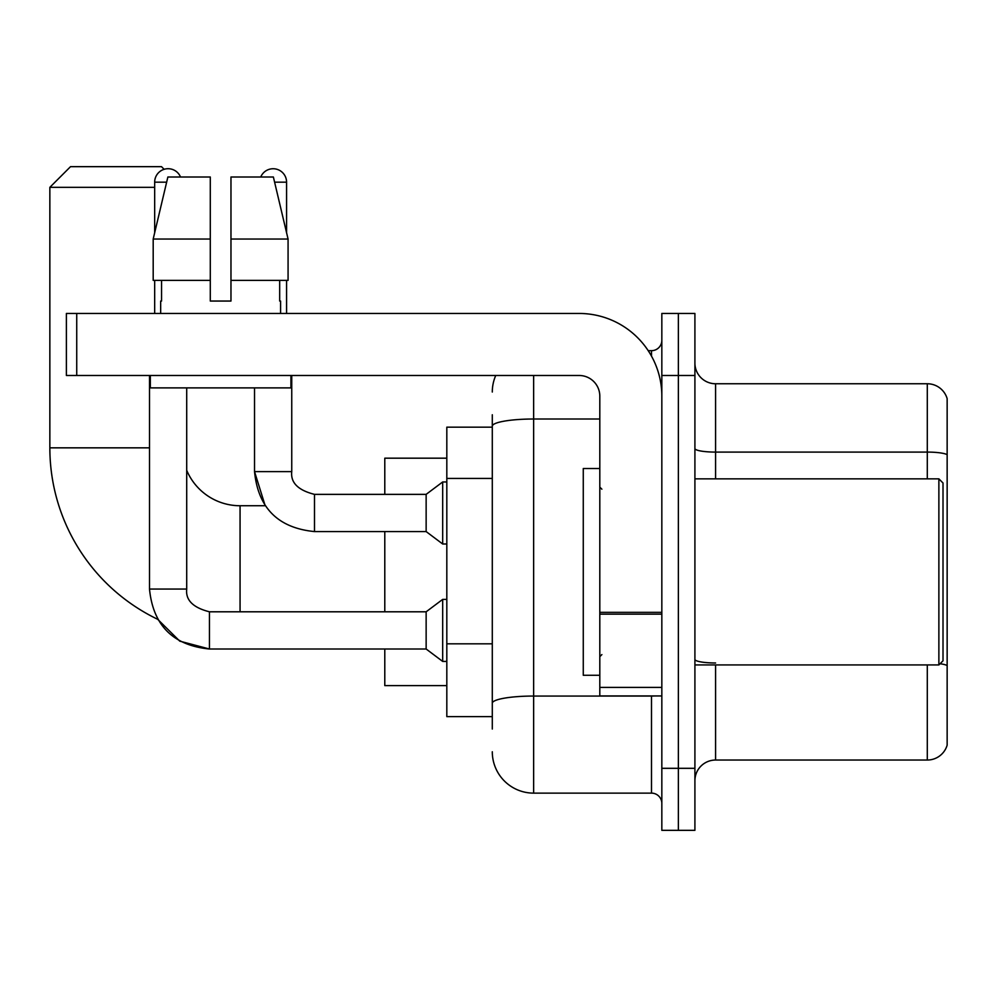 <?xml version="1.0" encoding="UTF-8"?>
<svg xmlns="http://www.w3.org/2000/svg" width="997" height="997" viewBox="0 0 997 997"><rect width="100%" height="100%" fill="white"/><g stroke="black" fill="none" stroke-linecap="round" stroke-linejoin="round"><path stroke-width="1.5" d="M492.294 427.165L446.818 427.165L446.818 716.619L492.294 716.619M492.294 729.031L492.294 414.764M661.834 768.313L661.834 830.339L678.371 830.339L678.371 768.313L678.371 830.339L694.909 830.339L694.909 768.313L678.371 768.313L678.371 375.483L678.371 768.313L661.834 768.313L661.834 375.483L678.371 375.483L678.371 313.457L678.371 375.483L694.909 375.483L694.909 768.313M694.909 375.483L694.909 313.457L661.834 313.457L661.834 375.483M533.644 375.483L533.644 793.126L651.49 793.126L651.49 695.943M648.2 350.67L651.49 350.67A10.331 10.331 0 0 0 661.834 340.338M492.294 466.023L492.294 426.193A41.351 7.178 180 0 1 533.644 419.014L599.808 419.014M661.834 803.457A10.331 10.331 0 0 0 651.49 793.126M492.294 392.02A41.351 41.351 0 0 1 495.746 375.483M533.644 793.126A41.351 41.351 0 0 1 492.294 751.775M694.909 780.713A20.675 20.675 0 0 1 715.584 760.038L927.297 760.038L927.297 664.937M947.15 398.638A20.675 20.675 0 0 0 927.297 383.758A20.675 20.675 0 0 1 947.15 398.638L947.15 745.158A20.675 20.675 0 0 1 927.297 760.038M947.15 454.682A20.675 3.589 180 0 0 927.297 452.09L927.297 383.758L715.584 383.758A20.675 20.675 0 0 1 694.909 363.082A20.675 20.675 0 0 0 715.584 383.758L715.584 478.859M230.968 301.057L210.292 301.057L230.968 301.057L210.292 301.057L230.968 301.057L230.968 177.005L273.377 177.005L288.071 239.031L288.071 280.381L230.968 280.381M260.74 177.005A13.435 13.435 0 0 1 286.575 182.177L286.575 232.737L288.071 239.031L230.968 239.031M209.457 611.834L209.457 649.01L179.772 641.146L157.688 619.299A190.215 190.215 0 0 1 49.85 447.84L49.85 187.336L70.525 166.661L161.502 166.661L164.156 169.328M240.065 611.797L240.065 505.741A57.888 57.888 0 0 1 186.713 470.335M154.672 187.336L49.85 187.336M384.792 531.575L384.792 611.797M384.792 649.01L384.792 685.612L446.818 685.612M446.818 458.184L384.792 458.184L384.792 494.362M154.672 232.737L154.672 182.177A13.435 13.435 0 0 1 180.519 177.005M149.5 589.053C153.102 625.431 173.092 645.42 209.457 649.01C173.092 645.42 153.102 625.431 149.5 589.053C153.102 625.431 173.092 645.42 209.457 649.01C173.092 645.42 153.102 625.431 149.5 589.053L186.713 589.053C185.467 600.082 193.044 607.672 209.457 611.797L426.143 611.797L426.143 649.01L209.457 649.01L179.772 641.146L157.688 619.299L179.772 641.146L209.457 649.01L179.772 641.146L157.688 619.299L179.772 641.146L209.457 649.01C173.092 645.42 153.102 625.431 149.5 589.053L149.5 375.483M426.143 611.797L442.68 599.396L442.68 661.422L446.818 661.422M186.713 589.053C185.467 600.082 193.044 607.672 209.457 611.797C193.044 607.672 185.467 600.082 186.713 589.053C185.467 600.082 193.044 607.672 209.457 611.797C193.044 607.672 185.467 600.082 186.713 589.053L186.713 387.883M154.672 280.381L154.672 313.457M240.065 505.741L265.19 505.741L254.534 471.618L265.19 505.741L254.534 471.618L265.19 505.741L254.534 471.618L291.747 471.618C290.501 482.648 298.078 490.237 314.491 494.362L426.143 494.362L426.143 531.575L314.491 531.575L314.491 494.362C298.078 490.237 290.501 482.648 291.747 471.618L291.71 471.618M426.143 494.362L442.68 481.962L442.68 543.988L446.818 543.988M286.575 280.381L286.575 313.457M661.834 695.943L599.808 695.943L599.808 612.345L661.834 612.345M661.834 396.158A82.701 82.701 0 0 0 579.132 313.457L76.732 313.457L76.732 375.483L579.132 375.483A20.675 20.675 0 0 1 599.808 396.158L599.808 612.345M76.732 375.483L66.388 375.483L66.388 313.457L76.732 313.457M160.667 301.057L161.564 301.057L160.667 301.057L160.667 313.457M280.581 301.057L279.683 301.057L280.581 301.057L280.581 313.457M279.683 280.381L279.683 301.057M210.292 239.031L153.189 239.031L167.87 177.005L210.292 177.005L210.292 301.057M161.564 301.057L161.564 280.381M150.335 375.483L150.335 387.883L290.925 387.883L290.925 375.483M210.292 280.381L153.189 280.381L153.189 239.031L167.87 177.005M288.071 280.381L288.071 239.031L273.377 177.005M938.875 478.859L943.012 482.997L943.012 660.799L938.875 664.937L938.875 478.859L694.909 478.859M599.808 468.515L583.27 468.515L583.27 675.268L599.808 675.268M492.294 478.423L446.818 478.423M492.294 643.825L446.818 643.825M655.091 695.943A10.331 1.795 0 0 1 651.49 696.056L533.644 696.056A41.351 7.178 180 0 0 492.294 703.234M651.49 356.116L651.49 350.67M715.584 664.937L715.584 760.038M927.297 478.859L927.297 452.09L715.584 452.09A20.675 3.589 0 0 1 694.909 448.5M947.15 665.56A20.675 3.589 180 0 0 940.071 663.74M715.584 662.98A20.675 3.589 -0 0 1 694.909 659.391M49.85 447.84L149.5 447.84M154.672 182.177L166.649 182.177M274.611 182.177L286.575 182.177M661.834 614.14L599.808 614.14M599.808 687.407L661.834 687.407M426.143 649.01L442.68 661.422M442.68 599.396L446.818 599.396M291.747 471.618C290.501 482.648 298.078 490.237 314.491 494.362C298.078 490.237 290.501 482.648 291.747 471.618C290.501 482.648 298.078 490.237 314.491 494.362C298.078 490.237 290.501 482.648 291.747 471.618C290.501 482.648 298.078 490.237 314.491 494.362C298.078 490.237 290.501 482.648 291.747 471.618C290.501 482.648 298.078 490.237 314.491 494.362C298.078 490.237 290.501 482.648 291.747 471.618L291.747 375.483M254.534 387.883L254.534 471.618C258.123 507.996 278.113 527.986 314.491 531.575C278.113 527.986 258.123 507.996 254.534 471.618C258.123 507.996 278.113 527.986 314.491 531.575C278.113 527.986 258.123 507.996 254.534 471.618C258.123 507.996 278.113 527.986 314.491 531.575M426.143 531.575L442.68 543.988M442.68 481.962L446.818 481.962M694.909 664.937L938.875 664.937M601.876 489.191L599.808 487.134M601.876 654.593L599.808 656.662"/></g></svg>
